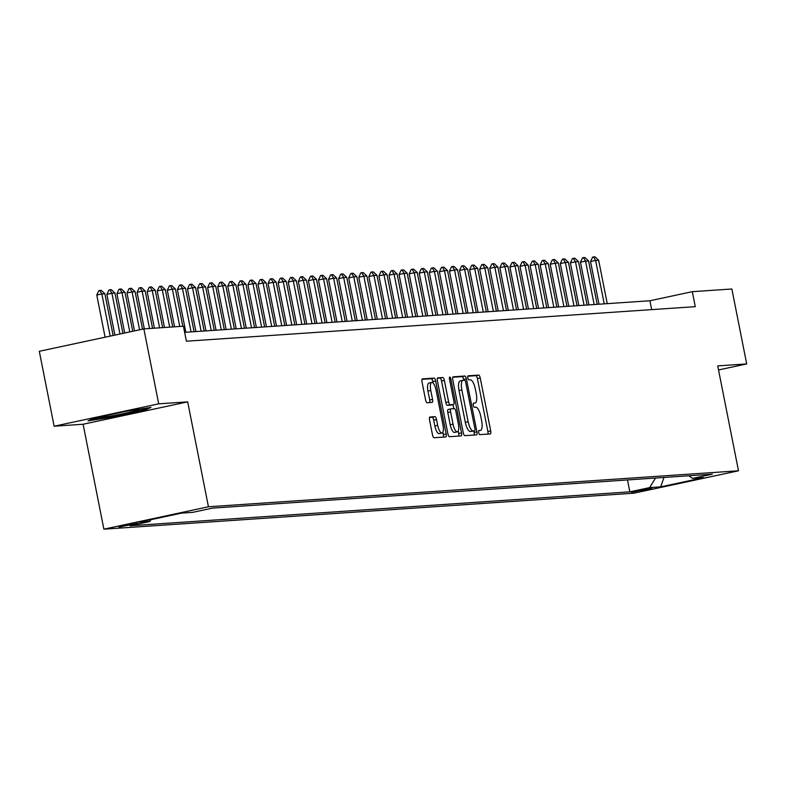 <?xml version="1.0" encoding="UTF-8"?>
<svg xmlns="http://www.w3.org/2000/svg" width="786" height="786" viewBox="0 0 786 786"><rect width="100%" height="100%" fill="white"/><g stroke="black" fill="none" stroke-linecap="round" stroke-linejoin="round"><path stroke-width="1.18" d="M478.694 432.624A2.103 0.688 77.9 0 0 479.794 434.638L490.307 433.921A3.006 0.983 77.9 0 0 490.346 433.921A3.006 0.983 77.9 0 0 490.71 430.915L480.226 377.958A3.006 0.983 77.9 0 0 478.654 375.089L468.142 375.796A2.103 0.688 77.9 0 0 468.112 375.806A2.103 0.688 77.9 0 0 467.857 377.909A2.103 0.688 77.9 0 0 468.957 379.913L470.323 379.825A9.609 3.144 77.9 0 1 475.343 389.021L476.218 393.442A9.609 3.144 77.9 0 1 475.068 403.051A9.609 3.144 77.9 0 1 474.921 403.071L473.565 403.159A2.103 0.688 77.9 0 0 473.526 403.159A2.103 0.688 77.9 0 0 473.28 405.262A2.103 0.688 77.9 0 0 474.38 407.276L475.736 407.187A9.609 3.144 77.9 0 1 480.767 416.384L481.641 420.795A9.609 3.144 77.9 0 1 480.482 430.404A9.609 3.144 77.9 0 1 480.334 430.423L478.979 430.522A2.103 0.688 77.9 0 0 478.949 430.522A2.103 0.688 77.9 0 0 478.694 432.624M119.01 527.101L137.648 523.26L119.01 527.101M429.962 417.002A3.006 0.983 77.9 0 0 429.922 417.012A3.006 0.983 77.9 0 0 429.559 420.009L432.497 434.864A3.006 0.983 77.9 0 0 434.069 437.743L445.741 436.947A3.006 0.983 77.9 0 0 445.79 436.947A3.006 0.983 77.9 0 0 446.153 433.941L435.66 380.984A3.006 0.983 77.9 0 0 434.088 378.105L422.416 378.901A3.006 0.983 77.9 0 0 422.377 378.911A3.006 0.983 77.9 0 0 422.013 381.908L425.57 399.858A3.006 0.983 77.9 0 0 427.142 402.737L432.133 402.393A3.006 0.983 77.9 0 0 432.182 402.383A3.006 0.983 77.9 0 0 432.536 399.386L430.777 390.485A8.027 2.623 77.9 0 1 431.74 382.448A8.027 2.623 77.9 0 1 436.073 390.121L442.97 424.99A8.027 2.623 77.9 0 1 442.007 433.017A8.027 2.623 77.9 0 1 437.684 425.344L436.535 419.537A3.006 0.983 77.9 0 0 434.963 416.659L429.873 417.022M187.677 401.872L158.703 403.837L143.867 328.902L39.3 351.293L54.136 426.218L83.11 424.253L103.88 529.165L208.447 506.773L187.677 401.872L83.11 424.253M718.532 369.951L746.7 363.928L717.726 365.893L738.496 470.794L208.447 506.773M746.7 363.928L731.864 288.993L692.309 291.675L649.914 300.753L184.631 332.331M143.867 328.902L183.423 326.219L186.39 341.203L695.276 306.668L692.309 291.675M463.259 432.781A3.006 0.983 77.9 0 0 464.831 435.65L476.503 434.864A3.006 0.983 77.9 0 0 476.552 434.855A3.006 0.983 77.9 0 0 476.915 431.858L466.422 378.891A3.006 0.983 77.9 0 0 464.85 376.022L453.178 376.818A3.006 0.983 77.9 0 0 453.139 376.818A3.006 0.983 77.9 0 0 452.775 379.825L463.259 432.781M461.127 435.906L449.454 436.702A3.006 0.983 77.9 0 1 447.882 433.823L437.399 380.866A3.006 0.983 77.9 0 1 437.753 377.86A3.006 0.983 77.9 0 1 437.802 377.86L442.793 377.516A3.006 0.983 77.9 0 1 444.365 380.395L448.619 401.872A3.006 0.983 77.9 0 0 450.191 404.741L453.502 404.525A3.006 0.983 77.9 0 0 453.551 404.515A3.006 0.983 77.9 0 0 453.915 401.508L449.484 379.147A2.103 0.688 77.9 0 1 449.739 377.054A2.103 0.688 77.9 0 1 450.869 379.058L461.529 432.899A3.006 0.983 77.9 0 1 461.166 435.896A3.006 0.983 77.9 0 1 461.127 435.906M651.849 488.332L631.571 492.203L651.849 488.332M103.88 529.165L633.938 493.186L738.496 470.794M150.961 519.674L149.802 521.54L130.014 525.775L629.841 491.849L649.619 487.615L655.553 478.035M149.802 521.54L138.719 522.297L181.674 513.101L192.757 512.344L212.544 508.11L712.362 474.184L692.584 478.419L703.667 477.662L660.712 486.858L649.619 487.615M158.703 403.837L54.136 426.218M651.673 309.625L649.914 300.753M627.483 479.941L629.841 491.849M688.811 475.785L692.584 478.419M663.964 477.466L660.712 486.858M94.055 418.172L88.032 420.883L113.498 416.855L144.988 410.105L151.01 407.394L125.544 411.432L94.055 418.172M144.83 409.3L144.988 410.105M113.371 416.197L113.498 416.855M487.9 434.088A3.006 0.983 77.9 0 0 487.88 431.524L477.397 378.567A3.006 0.983 77.9 0 0 475.825 375.688L467.808 376.239M463.75 380.267L463.602 379.5A3.006 0.983 77.9 0 0 462.03 376.622L452.756 377.251M474.096 435.022A3.006 0.983 77.9 0 0 474.086 432.457L473.791 430.993M474.597 430.816A2.103 0.688 77.9 0 0 474.636 430.816A2.103 0.688 77.9 0 0 474.882 428.714L465.685 382.222A2.103 0.688 77.9 0 0 464.585 380.218L463.151 380.316A9.609 3.144 77.9 0 0 463.003 380.336A9.609 3.144 77.9 0 0 461.844 389.944L468.142 421.718A9.609 3.144 77.9 0 0 473.162 430.915L471.777 431.426A2.103 0.688 77.9 0 0 471.806 431.416A2.103 0.688 77.9 0 0 471.836 431.406M462.856 380.375L460.321 380.915A9.609 3.144 77.9 0 0 460.174 380.935A9.609 3.144 77.9 0 0 459.024 390.544L461.844 389.944M474.636 430.816L470.342 431.524A9.609 3.144 77.9 0 1 465.312 422.318L459.024 390.544M437.38 378.302L442.793 377.516M450.771 405.104A3.006 0.983 77.9 0 1 450.722 405.114A3.006 0.983 77.9 0 1 450.683 405.124L447.362 405.35A3.006 0.983 77.9 0 1 445.79 402.471L441.545 380.994A3.006 0.983 77.9 0 0 439.973 378.125M452.991 404.633L453.787 408.671M458.218 431.023L458.7 433.499L461.529 432.899M453.031 424.155A8.027 2.623 77.9 0 0 457.364 431.828A8.027 2.623 77.9 0 0 458.326 423.801L455.89 411.51A3.006 0.983 77.9 0 0 454.318 408.641L451.007 408.867A3.006 0.983 77.9 0 0 450.958 408.867A3.006 0.983 77.9 0 0 450.604 411.874L453.031 424.155L450.211 424.764A8.027 2.623 77.9 0 0 454.534 432.438L457.364 431.828M450.918 408.887L448.177 409.467A3.006 0.983 77.9 0 0 448.138 409.477A3.006 0.983 77.9 0 0 447.774 412.483L450.604 411.874M450.211 424.764L447.774 412.483M458.719 436.073A3.006 0.983 77.9 0 0 458.7 433.499M442.007 433.017L439.178 433.626A8.027 2.623 77.9 0 1 434.855 425.953L433.705 420.146A3.006 0.983 77.9 0 0 432.133 417.268L429.539 417.445M431.74 382.448L428.92 383.057A8.027 2.623 77.9 0 0 427.948 391.094L430.777 390.485M429.726 402.56A3.006 0.983 77.9 0 0 429.716 399.986L427.948 391.094M433.135 383.106L432.84 381.593A3.006 0.983 77.9 0 0 431.268 378.714L421.994 379.343M443.333 437.114A3.006 0.983 77.9 0 0 443.324 434.55L442.862 432.221M607.244 303.651L598.647 260.225L595.621 260.431L604.228 303.858M590.541 261.522L592.644 257.12L593.489 256.943L595.621 260.431L590.541 261.522L598.991 304.211M593.489 256.943L595.002 256.835L598.647 260.225M103.762 416.089A19.876 0.884 168.8 0 0 99.94 417.327A19.876 0.884 168.8 0 0 115.886 415.126A19.876 0.884 168.8 0 0 138.827 409.624A19.876 0.884 168.8 0 0 135.595 409.84M127.529 411.117A19.876 0.884 168.8 0 0 124.139 411.726M147.984 407.875L144.084 409.634L113.567 416.167L90.331 419.842M597.173 304.329L588.576 260.913L585.55 261.119L594.147 304.536M580.461 262.21L582.564 257.808L583.418 257.621L585.55 261.119L580.461 262.21L588.91 304.889M583.418 257.621L584.922 257.523L588.576 260.913M587.093 305.017L578.496 261.6L575.47 261.807L584.067 305.223M570.381 262.888L572.493 258.486L573.338 258.309L575.47 261.807L570.381 262.888L578.84 305.577M573.338 258.309L574.851 258.211L578.496 261.6M577.012 305.705L568.416 262.278L565.399 262.485L573.996 305.901M560.31 263.575L562.412 259.174L563.257 258.997L565.399 262.485L560.31 263.575L568.759 306.265M563.257 258.997L564.77 258.889L568.416 262.278M566.942 306.383L558.345 262.966L555.319 263.172L563.916 306.589M550.229 264.263L552.332 259.861L553.187 259.675L555.319 263.172L550.229 264.263L558.679 306.943M553.187 259.675L554.69 259.577L558.345 262.966M556.861 307.071L548.264 263.654L545.238 263.85L553.835 307.277M540.149 264.941L542.261 260.539L543.106 260.363L545.238 263.85L540.149 264.941L548.608 307.631M543.106 260.363L544.619 260.254L548.264 263.654M546.781 307.748L538.184 264.332L535.168 264.538L543.765 307.955M530.078 265.629L532.181 261.227L533.026 261.04L535.168 264.538L530.078 265.629L538.528 308.309M533.026 261.04L534.539 260.942L538.184 264.332M536.71 308.436L528.113 265.02L525.087 265.226L533.684 308.643M519.998 266.316L522.101 261.915L522.955 261.728L525.087 265.226L519.998 266.316L528.447 308.996M522.955 261.728L524.458 261.63L528.113 265.02M526.63 309.124L518.033 265.697L515.007 265.904L523.604 309.33M509.918 266.994L512.03 262.593L512.875 262.416L515.007 265.904L509.918 266.994L518.377 309.684M512.875 262.416L514.388 262.308L518.033 265.697M516.549 309.802L507.953 266.385L504.936 266.592L513.533 310.008M499.847 267.682L501.949 263.281L502.794 263.094L504.936 266.592L499.847 267.682L508.296 310.362M502.794 263.094L504.307 262.996L507.953 266.385M506.479 310.49L497.882 267.073L494.856 267.279L503.453 310.696M489.766 268.36L491.869 263.958L492.724 263.782L494.856 267.279L489.766 268.36L498.216 311.05M492.724 263.782L494.227 263.674L497.882 267.073M496.398 311.177L487.801 267.751L484.775 267.957L493.372 311.374M479.696 269.048L481.798 264.646L482.643 264.469L484.775 267.957L479.696 269.048L488.145 311.737M482.643 264.469L484.156 264.361L487.801 267.751M486.318 311.855L477.721 268.439L474.705 268.645L483.302 312.062M469.615 269.736L471.718 265.334L472.563 265.147L474.705 268.645L469.615 269.736L478.065 312.415M472.563 265.147L474.076 265.049L477.721 268.439M476.247 312.543L467.65 269.126L464.624 269.323L473.221 312.749M459.535 270.413L461.637 266.012L462.492 265.835L464.624 269.323L459.535 270.413L467.984 313.103M462.492 265.835L463.995 265.727L467.65 269.126M466.167 313.221L457.57 269.804L454.544 270.011L463.141 313.427M449.464 271.101L451.567 266.7L452.412 266.513L454.544 270.011L449.464 271.101L457.914 313.781M452.412 266.513L453.925 266.415L457.57 269.804M456.086 313.909L447.489 270.492L444.473 270.698L453.07 314.115M439.384 271.779L441.486 267.378L442.331 267.201L444.473 270.698L439.384 271.779L447.833 314.469M442.331 267.201L443.844 267.102L447.489 270.492M446.016 314.596L437.419 271.17L434.393 271.376L442.99 314.793M429.303 272.467L431.406 268.065L432.261 267.888L434.393 271.376L429.303 272.467L437.753 315.157M432.261 267.888L433.774 267.78L437.419 271.17M435.935 315.274L427.338 271.858L424.312 272.064L432.909 315.481M419.233 273.155L421.335 268.753L422.18 268.566L424.312 272.064L419.233 273.155L427.682 315.834M422.18 268.566L423.693 268.468L427.338 271.858M425.855 315.962L417.258 272.546L414.242 272.742L422.839 316.169M409.152 273.833L411.255 269.431L412.1 269.254L414.242 272.742L409.152 273.833L417.602 316.522M412.1 269.254L413.613 269.146L417.258 272.546M415.784 316.64L407.187 273.223L404.161 273.43L412.758 316.846M399.072 274.52L401.174 270.119L402.029 269.932L404.161 273.43L399.072 274.52L407.531 317.2M402.029 269.932L403.542 269.834L407.187 273.223M405.704 317.328L397.107 273.911L394.081 274.118L402.678 317.534M389.001 275.208L391.104 270.806L391.949 270.62L394.081 274.118L389.001 275.208L397.451 317.888M391.949 270.62L393.462 270.522L397.107 273.911M395.623 318.016L387.026 274.589L384.01 274.795L392.607 318.222M378.921 275.886L381.023 271.484L381.868 271.308L384.01 274.795L378.921 275.886L387.37 318.576M381.868 271.308L383.381 271.199L387.026 274.589M385.553 318.694L376.956 275.277L373.93 275.483L382.527 318.9M368.84 276.574L370.943 272.172L371.798 271.985L373.93 275.483L368.84 276.574L377.3 319.254M371.798 271.985L373.311 271.887L376.956 275.277M375.472 319.381L366.875 275.965L363.849 276.171L372.446 319.588M358.77 277.252L360.872 272.85L361.717 272.673L363.849 276.171L358.77 277.252L367.219 319.941M361.717 272.673L363.23 272.575L366.875 275.965M365.392 320.069L356.795 276.643L353.779 276.849L362.375 320.266M348.689 277.939L350.792 273.538L351.637 273.361L353.779 276.849L348.689 277.939L357.139 320.629M351.637 273.361L353.15 273.253L356.795 276.643M355.321 320.747L346.724 277.33L343.698 277.537L352.295 320.953M338.609 278.627L340.711 274.226L341.566 274.039L343.698 277.537L338.609 278.627L347.068 321.307M341.566 274.039L343.079 273.941L346.724 277.33M345.241 321.435L336.644 278.018L333.618 278.215L342.215 321.641M328.538 279.305L330.641 274.904L331.486 274.727L333.618 278.215L328.538 279.305L336.988 321.995M331.486 274.727L332.999 274.619L336.644 278.018M335.17 322.113L326.573 278.696L323.547 278.902L332.144 322.319M318.458 279.993L320.56 275.591L321.405 275.405L323.547 278.902L318.458 279.993L326.907 322.673M321.405 275.405L322.918 275.306L326.573 278.696M325.09 322.8L316.493 279.384L313.467 279.59L322.064 323.007M308.377 280.681L310.49 276.279L311.335 276.092L313.467 279.59L308.377 280.681L316.837 323.36M311.335 276.092L312.848 275.994L316.493 279.384M315.009 323.488L306.412 280.062L303.386 280.268L311.993 323.694M298.307 281.359L300.409 276.957L301.254 276.78L303.386 280.268L298.307 281.359L306.756 324.048M301.254 276.78L302.767 276.672L306.412 280.062M304.939 324.166L296.342 280.749L293.316 280.956L301.912 324.372M288.226 282.046L290.329 277.645L291.184 277.458L293.316 280.956L288.226 282.046L296.676 324.726M291.184 277.458L292.687 277.36L296.342 280.749M294.858 324.854L286.261 281.437L283.235 281.643L291.832 325.06M278.146 282.724L280.258 278.323L281.103 278.146L283.235 281.643L278.146 282.724L286.605 325.414M281.103 278.146L282.616 278.038L286.261 281.437M284.778 325.532L276.181 282.115L273.164 282.321L281.761 325.738M268.075 283.412L270.178 279.01L271.023 278.834L273.164 282.321L268.075 283.412L276.525 326.102M271.023 278.834L272.536 278.725L276.181 282.115M274.707 326.219L266.11 282.803L263.084 283.009L271.681 326.426M257.995 284.1L260.097 279.698L260.952 279.511L263.084 283.009L257.995 284.1L266.444 326.78M260.952 279.511L262.455 279.413L266.11 282.803M264.627 326.907L256.03 283.481L253.004 283.687L261.6 327.114M247.914 284.778L250.027 280.376L250.872 280.199L253.004 283.687L247.914 284.778L256.374 327.467M250.872 280.199L252.385 280.091L256.03 283.481M254.546 327.585L245.949 284.168L242.933 284.375L251.53 327.791M237.844 285.465L239.946 281.064L240.791 280.877L242.933 284.375L237.844 285.465L246.293 328.145M240.791 280.877L242.304 280.779L245.949 284.168M244.475 328.273L235.879 284.856L232.853 285.063L241.449 328.479M227.763 286.143L229.866 281.742L230.72 281.565L232.853 285.063L227.763 286.143L236.213 328.833M230.72 281.565L232.224 281.467L235.879 284.856M234.395 328.961L225.798 285.534L222.772 285.74L231.369 329.157M217.683 286.831L219.795 282.429L220.64 282.253L222.772 285.74L217.683 286.831L226.142 329.521M220.64 282.253L222.153 282.145L225.798 285.534M224.315 329.639L215.718 286.222L212.701 286.428L221.298 329.845M207.612 287.519L209.715 283.117L210.56 282.931L212.701 286.428L207.612 287.519L216.062 330.199M210.56 282.931L212.073 282.832L215.718 286.222M214.244 330.326L205.647 286.91L202.621 287.106L211.218 330.533M197.532 288.197L199.634 283.795L200.489 283.618L202.621 287.106L197.532 288.197L205.981 330.886M200.489 283.618L201.992 283.51L205.647 286.91M204.164 331.004L195.567 287.588L192.541 287.794L201.137 331.211M187.461 288.884L189.564 284.483L190.409 284.296L192.541 287.794L187.461 288.884L195.911 331.564M190.409 284.296L191.922 284.198L195.567 287.588M194.083 331.692L185.486 288.275L182.47 288.482L191.067 331.898M177.381 289.572L179.483 285.171L180.328 284.984L182.47 288.482L177.381 289.572L185.83 332.252M180.328 284.984L181.841 284.886L185.486 288.275M182.794 326.259L175.416 288.953L172.389 289.16L179.778 326.465M167.3 290.25L169.403 285.849L170.257 285.672L172.389 289.16L167.3 290.25L174.541 326.819M170.257 285.672L171.761 285.564L175.416 288.953M172.724 326.947L165.335 289.641L162.309 289.847L169.697 327.153M157.229 290.938L159.332 286.536L160.177 286.35L162.309 289.847L157.229 290.938L164.471 327.507M160.177 286.35L161.69 286.251L165.335 289.641M162.643 327.624L155.255 290.329L152.238 290.535L159.617 327.831M147.149 291.616L149.252 287.214L150.097 287.037L152.238 290.535L147.149 291.616L154.39 328.184M150.097 287.037L151.61 286.929L155.255 290.329M152.563 328.312L145.184 291.007L142.158 291.213L149.546 328.519M137.069 292.304L139.171 287.902L140.026 287.725L142.158 291.213L137.069 292.304L144.31 328.872M140.026 287.725L141.539 287.617L145.184 291.007M142.531 329.187L135.104 291.694L132.077 291.901L139.594 329.815M126.998 292.991L129.101 288.59L129.945 288.403L132.077 291.901L126.998 292.991L134.504 330.906M129.945 288.403L131.459 288.305L135.104 291.694M132.736 331.289L125.023 292.382L122.007 292.579L129.788 331.918M116.918 293.669L119.02 289.268L119.865 289.091L122.007 292.579L116.918 293.669L124.709 333.009M119.865 289.091L121.378 288.983L125.023 292.382M122.93 333.382L114.953 293.06L111.926 293.266L119.993 334.011M106.837 294.357L108.94 289.955L109.794 289.769L111.926 293.266L106.837 294.357L114.903 335.101M109.794 289.769L111.307 289.67L114.953 293.06M113.135 335.484L104.872 293.748L101.846 293.954L110.197 336.113M96.766 295.035L98.869 290.633L99.714 290.456L101.846 293.954L96.766 295.035L105.108 337.204M99.714 290.456L101.227 290.358L104.872 293.748M634.194 491.378L634.331 492.085M478.703 430.777L480.334 430.423M475.825 375.688L478.654 375.089M477.397 378.567L480.226 377.958M487.88 431.524L490.71 430.915M462.03 376.622L464.85 376.022M463.602 379.5L466.422 378.891M474.086 432.457L476.915 431.858M465.312 422.318L468.142 421.718M470.342 431.524L473.162 430.915M441.545 380.994L444.365 380.395M445.79 402.471L448.619 401.872M447.362 405.35L450.191 404.741M450.683 405.124L453.502 404.525M449.523 379.343L450.869 379.058M432.133 417.268L434.963 416.659M433.705 420.146L436.535 419.537M434.855 425.953L437.684 425.344M429.716 399.986L432.536 399.386M431.268 378.714L434.088 378.105M432.84 381.593L435.66 380.984M443.324 434.55L446.153 433.941M478.694 430.787L480.482 430.404M460.174 380.935L463.003 380.336M450.722 405.114L453.551 404.515M448.138 409.477L450.958 408.867"/></g></svg>
